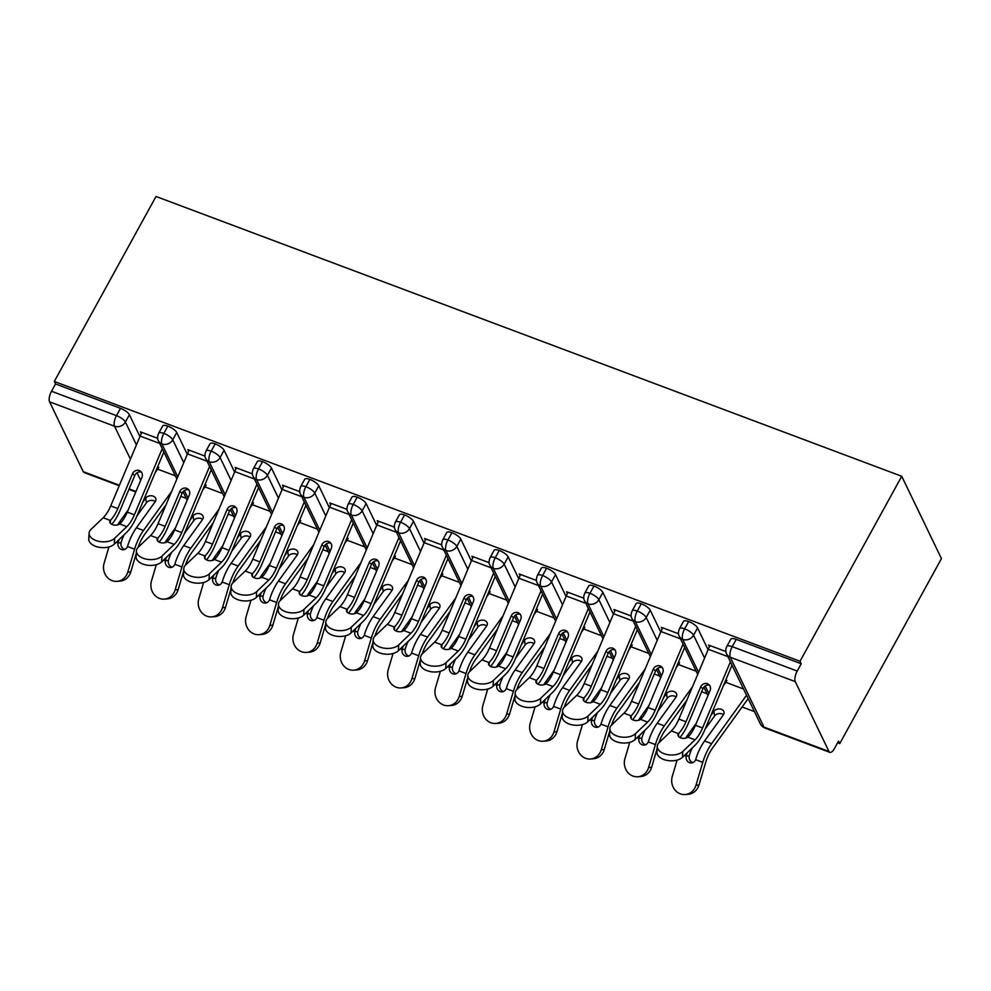 <?xml version="1.0" encoding="UTF-8"?>
<svg xmlns="http://www.w3.org/2000/svg" width="991" height="991" viewBox="0 0 991 991"><rect width="100%" height="100%" fill="white"/><g stroke="black" fill="none" stroke-linecap="round" stroke-linejoin="round"><path stroke-width="1.49" d="M837.618 742.792L839.749 743.584L941.45 558.59L901.723 476.275L156.008 196.478L54.307 381.473L800.022 661.27L901.723 476.275M180.82 496.355L186.234 498.386M228.165 514.118L233.591 516.15M275.523 531.882L280.936 533.926M322.868 549.658L328.281 551.69M370.213 567.422L375.626 569.453M417.558 585.185L422.971 587.217M464.903 602.949L470.316 604.981M512.248 620.713L517.674 622.744M559.593 638.477L565.019 640.508M606.95 656.24L612.364 658.272M654.295 674.004L659.709 676.035M701.64 691.768L707.054 693.799M742.135 706.967L754.411 711.575M828.972 751.475L795.265 681.622L730.28 657.244L763.987 727.097L828.972 751.475A8.238 3.208 110.6 0 0 829.839 752.355A8.238 3.208 110.6 0 0 834.533 748.391L838.547 741.095L839.749 743.584M736.239 639.381L732.238 646.665A8.238 2.639 -151.2 0 0 726.824 646.442L730.825 639.158A8.238 2.639 28.8 0 1 736.239 639.381L801.223 663.759L800.022 661.27M726.824 646.442A8.238 8.238 0 0 0 726.626 653.986A8.238 7.11 154.2 0 0 730.28 657.244A8.238 3.208 110.6 0 1 732.238 646.665L797.222 671.056L801.223 663.759M797.222 671.056A8.238 3.208 110.6 0 0 795.265 681.622M130.416 459.13L114.535 426.217L49.55 401.826L83.256 471.679L119.416 485.256M119.217 485.726L84.124 472.558A8.238 3.208 -69.4 0 1 83.256 471.679M49.55 401.826A8.238 3.208 -69.4 0 1 51.507 391.259L55.508 383.963L54.307 381.473M709.457 646.751L708.639 645.054L725.883 651.533L710.064 645.599A16.475 6.417 110.6 0 0 708.292 649.266L678.885 719.094A20.316 7.903 -69.4 0 1 671.341 730.937L659.114 742.618A13.725 7.94 3.1 0 0 657.244 746.31A13.725 7.94 3.1 0 0 667.154 754.56A13.725 7.94 3.1 0 0 682.787 751.5L682.465 757.31A13.725 7.94 -176.9 0 1 666.832 760.37A13.725 7.94 -176.9 0 1 656.922 752.132L657.244 746.31M725.66 680.322L726.279 681.597M723.442 685.574L725.784 682.328A9.328 3.63 110.6 0 0 726.911 680.52L725.759 680.086M139.929 436.56L129.4 414.758L125.399 422.042L136.424 444.897M55.508 383.963L120.493 408.342A8.238 2.639 28.8 0 1 129.4 414.758M177.761 476.894L161.88 443.98A8.238 3.208 -69.4 0 1 163.837 433.401A8.238 2.639 -151.2 0 0 158.659 433.265L162.66 425.969A8.238 2.639 28.8 0 1 167.838 426.118A8.238 2.639 28.8 0 1 176.745 432.522L172.744 439.806L183.769 462.661M187.274 454.324L176.745 432.522M141.292 433.562L140.474 431.878L157.718 438.344L141.899 432.41A16.475 6.417 110.6 0 0 140.127 436.09L110.719 505.918A20.316 7.903 -69.4 0 1 103.175 517.76L90.949 529.442A13.725 7.94 3.1 0 0 89.079 533.133A13.725 7.94 3.1 0 0 98.989 541.383A13.725 7.94 3.1 0 0 114.622 538.324L114.299 544.133A13.725 7.94 -176.9 0 1 98.666 547.193A13.725 7.94 -176.9 0 1 88.756 538.943L89.079 533.133M157.495 467.145L158.114 468.421M155.277 472.397L157.619 469.152A9.328 3.63 110.6 0 0 158.746 467.343L157.594 466.91M225.118 494.67L209.225 461.744A8.238 3.208 -69.4 0 1 211.182 451.165A8.238 2.639 -151.2 0 0 206.004 451.029L210.018 443.733A8.238 2.639 28.8 0 1 215.183 443.881A8.238 2.639 28.8 0 1 224.09 450.286L220.089 457.569L231.114 480.424M234.619 472.1L224.09 450.286M188.637 451.339L187.819 449.641L205.063 456.12L189.244 450.174A16.475 6.417 110.6 0 0 187.472 453.853L158.064 523.682A20.316 7.903 -69.4 0 1 150.521 535.524L138.294 547.205A13.725 7.94 3.1 0 0 136.424 550.897A13.725 7.94 3.1 0 0 146.334 559.147A13.725 7.94 3.1 0 0 161.967 556.087L161.644 561.897A13.725 7.94 -176.9 0 1 146.011 564.957A13.725 7.94 -176.9 0 1 136.101 556.719L136.424 550.897M204.84 484.909L205.459 486.185M202.622 490.161L204.964 486.915A9.328 3.63 110.6 0 0 206.103 485.107L204.939 484.673M272.463 512.434L256.57 479.508A8.238 3.208 -69.4 0 1 258.527 468.929A8.238 2.639 -151.2 0 0 253.349 468.793L257.363 461.509A8.238 2.639 28.8 0 1 262.541 461.645A8.238 2.639 28.8 0 1 271.447 468.049L267.434 475.333L278.459 498.188M281.964 489.864L271.447 468.049M235.982 469.102L235.177 467.418L252.408 473.884L236.589 467.95A16.475 6.417 110.6 0 0 234.817 471.617L205.41 541.445A20.316 7.903 -69.4 0 1 197.866 553.288L185.639 564.969A13.725 7.94 3.1 0 0 183.769 568.661A13.725 7.94 3.1 0 0 193.679 576.911A13.725 7.94 3.1 0 0 209.312 573.851L208.99 579.673A13.725 7.94 -176.9 0 1 193.369 582.733A13.725 7.94 -176.9 0 1 183.446 574.483L183.769 568.661M252.185 502.672L252.804 503.948M249.967 507.925L252.309 504.679A9.328 3.63 110.6 0 0 253.448 502.871L252.284 502.437M319.808 530.197L303.927 497.271A8.238 3.208 -69.4 0 1 305.872 486.692A8.238 2.639 -151.2 0 0 300.694 486.556L304.708 479.272A8.238 2.639 28.8 0 1 309.886 479.409A8.238 2.639 28.8 0 1 318.792 485.813L314.779 493.109L325.804 515.952M329.309 507.627L318.792 485.813M283.327 486.866L282.522 485.181L299.753 491.647L283.934 485.714A16.475 6.417 110.6 0 0 282.162 489.393L252.755 559.209A20.316 7.903 -69.4 0 1 245.211 571.064L232.984 582.733A13.725 7.94 3.1 0 0 231.114 586.437A13.725 7.94 3.1 0 0 241.024 594.674A13.725 7.94 3.1 0 0 256.657 591.615L256.347 597.437A13.725 7.94 -176.9 0 1 240.714 600.496A13.725 7.94 -176.9 0 1 230.804 592.246L231.114 586.437M299.53 520.436L300.149 521.712M297.312 525.688L299.654 522.443A9.328 3.63 110.6 0 0 300.793 520.634L299.629 520.201M367.153 547.961L351.272 515.035A8.238 3.208 -69.4 0 1 353.217 504.456A8.238 2.639 -151.2 0 0 348.052 504.32L352.053 497.036A8.238 2.639 28.8 0 1 357.231 497.172A8.238 2.639 28.8 0 1 366.137 503.577L362.124 510.873L373.149 533.715M376.667 525.391L366.137 503.577M330.684 504.63L329.867 502.945L347.098 509.411L331.291 503.478A16.475 6.417 110.6 0 0 329.507 507.157L300.1 576.973A20.316 7.903 -69.4 0 1 292.556 588.827L280.329 600.496A13.725 7.94 3.1 0 0 278.459 604.2A13.725 7.94 3.1 0 0 288.369 612.438A13.725 7.94 3.1 0 0 304.002 609.378L303.692 615.2A13.725 7.94 -176.9 0 1 288.059 618.26A13.725 7.94 -176.9 0 1 278.149 610.01L278.459 604.2M346.875 538.2L347.494 539.476M344.67 543.452L346.999 540.206A9.328 3.63 110.6 0 0 348.138 538.398L346.974 537.964M414.498 565.725L398.617 532.799A8.238 3.208 -69.4 0 1 400.562 522.232A8.238 2.639 -151.2 0 0 395.397 522.084L399.398 514.8A8.238 2.639 28.8 0 1 404.576 514.936A8.238 2.639 28.8 0 1 413.482 521.34L409.481 528.637L420.506 551.479M424.012 543.155L413.482 521.34M378.029 522.393L377.212 520.709L394.443 527.175L378.636 521.241A16.475 6.417 110.6 0 0 376.865 524.92L347.445 594.736A20.316 7.903 -69.4 0 1 339.901 606.591L327.674 618.273A13.725 7.94 3.1 0 0 325.816 621.964A13.725 7.94 3.1 0 0 335.726 630.214A13.725 7.94 3.1 0 0 351.347 627.154L351.037 632.964A13.725 7.94 -176.9 0 1 335.404 636.024A13.725 7.94 -176.9 0 1 325.494 627.774L325.816 621.964M394.232 555.963L394.852 557.252M392.015 561.216L394.356 557.97A9.328 3.63 110.6 0 0 395.483 556.162L394.319 555.728M461.843 583.488L445.962 550.562A8.238 3.208 -69.4 0 1 447.92 539.996A8.238 2.639 -151.2 0 0 442.742 539.847L446.743 532.563A8.238 2.639 28.8 0 1 451.921 532.7A8.238 2.639 28.8 0 1 460.827 539.104L456.826 546.4L467.851 569.243M471.357 560.918L460.827 539.104M425.374 540.157L424.557 538.472L441.8 544.939L425.981 539.005A16.475 6.417 110.6 0 0 424.21 542.684L394.802 612.5A20.316 7.903 -69.4 0 1 387.258 624.355L375.032 636.036A13.725 7.94 3.1 0 0 373.161 639.728A13.725 7.94 3.1 0 0 383.071 647.978A13.725 7.94 3.1 0 0 398.704 644.918L398.382 650.728A13.725 7.94 -176.9 0 1 382.749 653.787A13.725 7.94 -176.9 0 1 372.839 645.537L373.161 639.728M441.577 573.727L442.197 575.015M439.36 578.979L441.701 575.746A9.328 3.63 110.6 0 0 442.828 573.925L441.676 573.492M509.201 601.252L493.307 568.339A8.238 3.208 -69.4 0 1 495.265 557.76A8.238 2.639 -151.2 0 0 490.087 557.623L494.1 550.327A8.238 2.639 28.8 0 1 499.266 550.463A8.238 2.639 28.8 0 1 508.172 556.868L504.171 564.164L515.196 587.006M518.702 578.682L508.172 556.868M472.719 557.921L471.902 556.236L489.145 562.702L473.326 556.769A16.475 6.417 110.6 0 0 471.555 560.448L442.147 630.264A20.316 7.903 -69.4 0 1 434.603 642.118L422.377 653.8A13.725 7.94 3.1 0 0 420.506 657.491A13.725 7.94 3.1 0 0 430.416 665.741A13.725 7.94 3.1 0 0 446.049 662.682L445.727 668.491A13.725 7.94 -176.9 0 1 430.094 671.551A13.725 7.94 -176.9 0 1 420.184 663.301L420.506 657.491M488.922 591.491L489.542 592.779M486.705 596.755L489.046 593.51A9.328 3.63 110.6 0 0 490.186 591.689L489.021 591.255M556.546 619.016L540.652 586.102A8.238 3.208 -69.4 0 1 542.61 575.523A8.238 2.639 -151.2 0 0 537.432 575.387L541.445 568.091A8.238 2.639 28.8 0 1 546.623 568.227A8.238 2.639 28.8 0 1 555.53 574.631L551.516 581.928L562.541 604.77M566.047 596.446L555.53 574.631M520.064 575.684L519.259 574L536.49 580.466L520.671 574.532A16.475 6.417 110.6 0 0 518.9 578.211L489.492 648.027A20.316 7.903 -69.4 0 1 481.948 659.882L469.722 671.564A13.725 7.94 3.1 0 0 467.851 675.255A13.725 7.94 3.1 0 0 477.761 683.505A13.725 7.94 3.1 0 0 493.394 680.445L493.072 686.255A13.725 7.94 -176.9 0 1 477.451 689.315A13.725 7.94 -176.9 0 1 467.529 681.065L467.851 675.255M536.267 609.254L536.887 610.543M534.05 614.519L536.391 611.274A9.328 3.63 110.6 0 0 537.531 609.465L536.366 609.019M603.891 636.779L588.01 603.866A8.238 3.208 -69.4 0 1 589.955 593.287A8.238 2.639 -151.2 0 0 584.777 593.151L588.79 585.854A8.238 2.639 28.8 0 1 593.968 585.991A8.238 2.639 28.8 0 1 602.875 592.407L598.861 599.691L609.886 622.546M613.392 614.209L602.875 592.407M567.409 593.448L566.604 591.763L583.835 598.23L568.016 592.296A16.475 6.417 110.6 0 0 566.245 595.975L536.837 665.803A20.316 7.903 -69.4 0 1 529.293 677.646L517.067 689.327A13.725 7.94 3.1 0 0 515.196 693.019A13.725 7.94 3.1 0 0 525.106 701.269A13.725 7.94 3.1 0 0 540.739 698.209L540.417 704.019A13.725 7.94 -176.9 0 1 524.796 707.078A13.725 7.94 -176.9 0 1 514.886 698.828L515.196 693.019M583.612 627.018L584.232 628.306M581.395 632.283L583.736 629.037A9.328 3.63 110.6 0 0 584.876 627.229L583.711 626.783M651.236 654.543L635.355 621.63A8.238 3.208 -69.4 0 1 637.3 611.051A8.238 2.639 -151.2 0 0 632.134 610.914L636.135 603.618A8.238 2.639 28.8 0 1 641.313 603.754A8.238 2.639 28.8 0 1 650.22 610.171L646.206 617.455L657.231 640.31M660.749 631.973L650.22 610.171M614.767 611.212L613.949 609.527L631.18 615.993L615.374 610.06A16.475 6.417 110.6 0 0 613.59 613.739L584.182 683.567A20.316 7.903 -69.4 0 1 576.638 695.409L564.412 707.091A13.725 7.94 3.1 0 0 562.541 710.782A13.725 7.94 3.1 0 0 572.451 719.032A13.725 7.94 3.1 0 0 588.084 715.973L587.774 721.782A13.725 7.94 -176.9 0 1 572.141 724.842A13.725 7.94 -176.9 0 1 562.231 716.592L562.541 710.782M630.957 644.782L631.577 646.07M628.752 650.046L631.081 646.801A9.328 3.63 110.6 0 0 632.221 644.992L631.056 644.559M698.581 672.307L682.7 639.393A8.238 3.208 -69.4 0 1 684.645 628.814A8.238 2.639 -151.2 0 0 679.479 628.678L683.48 621.382A8.238 2.639 28.8 0 1 688.658 621.53A8.238 2.639 28.8 0 1 697.565 627.935L693.564 635.219L704.589 658.074M708.094 649.737L697.565 627.935M662.112 628.975L661.294 627.291L678.525 633.757L662.719 627.823A16.475 6.417 110.6 0 0 660.947 631.502L631.527 701.331A20.316 7.903 -69.4 0 1 623.983 713.173L611.757 724.855A13.725 7.94 3.1 0 0 609.899 728.546A13.725 7.94 3.1 0 0 619.809 736.796A13.725 7.94 3.1 0 0 635.429 733.736L635.12 739.546A13.725 7.94 -176.9 0 1 619.486 742.606A13.725 7.94 -176.9 0 1 609.576 734.356L609.899 728.546M678.315 662.558L678.934 663.834M676.097 667.81L678.439 664.565A9.328 3.63 110.6 0 0 679.566 662.756L678.401 662.322M679.479 628.678C678.141 631.936 678.079 634.451 679.269 636.234A8.238 7.11 154.2 0 0 682.7 639.393A8.238 7.11 154.2 0 0 693.564 635.219A8.238 2.639 -151.2 0 0 684.645 628.814L688.658 621.53M708.825 693.551L705.183 685.983M632.134 610.914C630.796 614.172 630.734 616.687 631.924 618.458A8.238 7.11 154.2 0 0 635.355 621.63A8.238 7.11 154.2 0 0 646.206 617.455A8.238 2.639 -151.2 0 0 637.3 611.051L641.313 603.754M661.48 675.775L657.838 668.219M584.777 593.151C583.451 596.396 583.377 598.923 584.579 600.695A8.238 7.11 154.2 0 0 588.01 603.866A8.238 7.11 154.2 0 0 598.861 599.691A8.238 2.639 -151.2 0 0 589.955 593.287L593.968 585.991M614.135 658.012L610.481 650.455M537.432 575.387C536.106 578.633 536.032 581.16 537.233 582.931A8.238 7.11 154.2 0 0 540.652 586.102A8.238 7.11 154.2 0 0 551.516 581.928A8.238 2.639 -151.2 0 0 542.61 575.523L546.623 568.227M566.79 640.248L563.136 632.679M490.087 557.623C488.749 560.869 488.687 563.384 489.888 565.167A8.238 7.11 154.2 0 0 493.307 568.339A8.238 7.11 154.2 0 0 504.171 564.164A8.238 2.639 -151.2 0 0 495.265 557.76L499.266 550.463M519.445 622.484L515.791 614.915M442.742 539.847C441.404 543.105 441.342 545.62 442.543 547.404A8.238 7.11 154.2 0 0 445.962 550.562A8.238 7.11 154.2 0 0 456.826 546.4A8.238 2.639 -151.2 0 0 447.92 539.996L451.921 532.7M472.1 604.721L468.446 597.152M395.397 522.084C394.059 525.341 393.997 527.856 395.186 529.64A8.238 7.11 154.2 0 0 398.617 532.799A8.238 7.11 154.2 0 0 409.481 528.637A8.238 2.639 -151.2 0 0 400.562 522.232L404.576 514.936M424.743 586.957L421.101 579.388M348.052 504.32C346.714 507.578 346.652 510.092 347.841 511.876A8.238 7.11 154.2 0 0 351.272 515.035A8.238 7.11 154.2 0 0 362.124 510.873A8.238 2.639 -151.2 0 0 353.217 504.456L357.231 497.172M377.398 569.193L373.756 561.624M300.694 486.556C299.369 489.814 299.294 492.329 300.496 494.113A8.238 7.11 154.2 0 0 303.927 497.271A8.238 7.11 154.2 0 0 314.779 493.109A8.238 2.639 -151.2 0 0 305.872 486.692L309.886 479.409M330.053 551.43L326.398 543.861M253.349 468.793C252.024 472.05 251.949 474.565 253.151 476.349A8.238 7.11 154.2 0 0 256.57 479.508A8.238 7.11 154.2 0 0 267.434 475.333A8.238 2.639 -151.2 0 0 258.527 468.929L262.541 461.645M282.708 533.666L279.053 526.097M206.004 451.029C204.666 454.287 204.604 456.801 205.806 458.585A8.238 7.11 154.2 0 0 209.225 461.744A8.238 7.11 154.2 0 0 220.089 457.569A8.238 2.639 -151.2 0 0 211.182 451.165L215.183 443.881M235.363 515.902L231.708 508.333M158.659 433.265C157.321 436.523 157.259 439.038 158.461 440.822A8.238 7.11 154.2 0 0 161.88 443.98A8.238 7.11 154.2 0 0 172.744 439.806A8.238 2.639 -151.2 0 0 163.837 433.401L167.838 426.118M188.017 498.139L184.363 490.57M679.937 737.502A27.451 10.69 110.6 0 0 688.311 723.405L702.953 688.646L700.625 686.998A5.488 5.029 125.3 0 1 708.528 684.298A5.488 5.029 125.3 0 1 710.089 690.554L695.447 725.313A20.316 7.903 110.6 0 1 688.138 736.932L687.89 737.155A5.488 3.171 -176.9 0 1 680.631 737.812A5.488 3.171 -176.9 0 1 677.918 734.864A5.488 3.171 -176.9 0 1 678.451 733.613L678.674 733.377A20.316 7.903 110.6 0 0 685.983 721.758L678.885 719.094M730.417 661.839L702.557 727.976A20.316 7.903 -69.4 0 1 695.013 739.819L682.787 751.5M700.625 686.998L685.983 721.758M682.465 757.31L694.691 745.641A27.451 10.69 110.6 0 0 704.886 729.624L732.027 665.184M709.568 685.301A5.488 5.029 -54.7 0 0 702.953 688.646M677.113 760.109L672.282 776.399A13.725 12.437 -94.5 0 0 685.202 794.522A13.725 12.437 -94.5 0 0 695.967 785.281L702.755 762.352A27.451 10.69 -69.4 0 1 711.649 743.646L746.533 695.261M748.155 698.605L712.343 748.279A20.316 7.903 110.6 0 0 705.765 762.116L698.965 785.045A13.725 12.437 85.5 0 1 688.2 794.287L685.202 794.522M723.467 714.746A5.488 4.15 -8.6 0 0 722.055 713.954A5.488 4.15 -8.6 0 0 714.598 715.96L705.084 729.141M710.758 715.688L713.904 711.327A5.488 4.15 171.4 0 1 721.361 709.321A5.488 4.15 171.4 0 1 724.062 712.281A5.488 4.15 171.4 0 1 723.368 714.883L704.551 740.983A27.451 10.69 -69.4 0 0 695.781 759.255L695.645 759.688A5.488 4.98 85.5 0 1 686.206 756.145L689.216 755.91A5.488 4.98 -94.5 0 0 692.969 762.575M685.772 738.109A27.451 10.69 -69.4 0 1 687.977 734.765L696.376 723.12M689.327 755.464A20.316 7.903 -69.4 0 1 692.313 747.908M686.317 755.699A27.451 10.69 -69.4 0 1 687.308 752.689M632.592 719.739A27.451 10.69 110.6 0 0 640.966 705.642L655.608 670.882L653.28 669.235A5.488 5.029 125.3 0 1 661.183 666.522A5.488 5.029 125.3 0 1 662.744 672.79L648.102 707.549A20.316 7.903 110.6 0 1 640.793 719.169L640.545 719.392A5.488 3.171 -176.9 0 1 633.286 720.036A5.488 3.171 -176.9 0 1 630.573 717.1A5.488 3.171 -176.9 0 1 631.106 715.849L631.317 715.613A20.316 7.903 110.6 0 0 638.638 703.994L631.527 701.331M683.059 644.076L655.2 710.213A20.316 7.903 -69.4 0 1 647.656 722.055L635.429 733.736M653.28 669.235L638.638 703.994M635.12 739.546L647.346 727.877A27.451 10.69 110.6 0 0 657.541 711.86L684.682 647.433M662.211 667.538A5.488 5.029 -54.7 0 0 655.608 670.882M585.247 701.975A27.451 10.69 110.6 0 0 593.621 687.878L608.263 653.119L605.922 651.471A5.488 5.029 125.3 0 1 613.838 648.758A5.488 5.029 125.3 0 1 615.399 655.026L600.757 689.786A20.316 7.903 110.6 0 1 593.448 701.405L593.2 701.628A5.488 3.171 -176.9 0 1 585.941 702.272A5.488 3.171 -176.9 0 1 583.228 699.336A5.488 3.171 -176.9 0 1 583.761 698.085L583.972 697.85A20.316 7.903 110.6 0 0 591.293 686.23L584.182 683.567M635.714 626.312L607.855 692.449A20.316 7.903 -69.4 0 1 600.311 704.291L588.084 715.973M605.922 651.471L591.293 686.23M587.774 721.782L600.001 710.113A27.451 10.69 110.6 0 0 610.196 694.096L637.337 629.669M614.866 649.774A5.488 5.029 -54.7 0 0 608.263 653.119M537.902 684.211A27.451 10.69 110.6 0 0 546.276 670.114L560.918 635.355L558.577 633.707A5.488 5.029 125.3 0 1 566.48 630.994A5.488 5.029 125.3 0 1 568.054 637.263L553.412 672.022A20.316 7.903 110.6 0 1 546.091 683.641L545.855 683.864A5.488 3.171 -176.9 0 1 538.596 684.508A5.488 3.171 -176.9 0 1 535.883 681.573A5.488 3.171 -176.9 0 1 536.416 680.322L536.626 680.086A20.316 7.903 110.6 0 0 543.935 668.467L536.837 665.803M588.369 608.548L560.51 674.685A20.316 7.903 -69.4 0 1 552.966 686.528L540.739 698.209M558.577 633.707L543.935 668.467M540.417 704.019L552.656 692.337A27.451 10.69 110.6 0 0 562.851 676.333L589.979 611.905M567.521 632.01A5.488 5.029 -54.7 0 0 560.918 635.355M490.545 666.447A27.451 10.69 110.6 0 0 498.931 652.351L513.573 617.591L511.232 615.944A5.488 5.029 125.3 0 1 519.135 613.231A5.488 5.029 125.3 0 1 520.709 619.499L506.067 654.246A20.316 7.903 110.6 0 1 498.746 665.878L498.498 666.088A5.488 3.171 -176.9 0 1 491.251 666.745A5.488 3.171 -176.9 0 1 488.538 663.809A5.488 3.171 -176.9 0 1 489.071 662.558L489.281 662.322A20.316 7.903 110.6 0 0 496.59 650.703L489.492 648.027M541.024 590.785L513.165 656.922A20.316 7.903 -69.4 0 1 505.621 668.764L493.394 680.445M511.232 615.944L496.59 650.703M493.072 686.255L505.299 674.574A27.451 10.69 110.6 0 0 515.493 658.569L542.634 594.129M520.176 614.247A5.488 5.029 -54.7 0 0 513.573 617.591M629.768 742.346L624.937 758.635A13.725 12.437 -94.5 0 0 637.845 776.758A13.725 12.437 -94.5 0 0 648.61 767.517L655.41 744.588A27.451 10.69 -69.4 0 1 664.304 725.883L692.486 686.8M657.107 748.787L651.62 767.282A13.725 12.437 85.5 0 1 640.855 776.523L637.845 776.758M676.11 696.983A5.488 4.15 -8.6 0 0 674.71 696.19A5.488 4.15 -8.6 0 0 667.253 698.184L657.739 711.377M686.813 700.253L664.998 730.516A20.316 7.903 110.6 0 0 658.904 742.829M663.413 697.924L666.547 693.564A5.488 4.15 171.4 0 1 674.016 691.557A5.488 4.15 171.4 0 1 676.717 694.518A5.488 4.15 171.4 0 1 676.023 697.119L657.206 723.219A27.451 10.69 -69.4 0 0 648.436 741.491L648.287 741.925A5.488 4.98 85.5 0 1 638.861 738.382L641.871 738.146A5.488 4.98 -94.5 0 0 645.612 744.811M638.427 720.346A27.451 10.69 -69.4 0 1 640.632 717.001L649.018 705.357M641.982 737.7A20.316 7.903 -69.4 0 1 644.968 730.144M638.972 737.936A27.451 10.69 -69.4 0 1 639.963 734.926M582.423 724.582L577.592 740.872A13.725 12.437 -94.5 0 0 590.5 758.995A13.725 12.437 -94.5 0 0 601.264 749.753L608.065 726.824A27.451 10.69 -69.4 0 1 616.959 708.119L645.141 669.036M609.762 731.024L604.275 749.518A13.725 12.437 85.5 0 1 593.51 758.759L590.5 758.995M628.765 679.219A5.488 4.15 -8.6 0 0 627.365 678.414A5.488 4.15 -8.6 0 0 619.895 680.421L610.394 693.613M639.468 682.489L617.653 712.752A20.316 7.903 110.6 0 0 611.558 725.065M616.068 680.148L619.202 675.8A5.488 4.15 171.4 0 1 626.671 673.793A5.488 4.15 171.4 0 1 629.372 676.754A5.488 4.15 171.4 0 1 628.678 679.355L609.861 705.456A27.451 10.69 -69.4 0 0 601.091 723.727L600.942 724.161A5.488 4.98 85.5 0 1 591.516 720.618L594.513 720.383A5.488 4.98 -94.5 0 0 598.267 727.047M591.082 702.582A27.451 10.69 -69.4 0 1 593.287 699.237L601.673 687.593M594.637 719.937A20.316 7.903 -69.4 0 1 597.623 712.38M591.627 720.172A27.451 10.69 -69.4 0 1 592.618 717.162M535.078 706.818L530.247 723.108A13.725 12.437 -94.5 0 0 543.155 741.231A13.725 12.437 -94.5 0 0 553.919 731.99L560.72 709.06A27.451 10.69 -69.4 0 1 569.614 690.355L597.784 651.273M562.405 713.26L556.93 731.754A13.725 12.437 85.5 0 1 546.165 740.995L543.155 741.231M581.42 661.455A5.488 4.15 -8.6 0 0 580.02 660.65A5.488 4.15 -8.6 0 0 572.55 662.657L563.049 675.85M592.123 664.726L570.308 694.976A20.316 7.903 110.6 0 0 564.201 707.301M568.723 662.384L571.857 658.036A5.488 4.15 171.4 0 1 579.314 656.03A5.488 4.15 171.4 0 1 582.027 658.99A5.488 4.15 171.4 0 1 581.333 661.592L562.504 687.692A27.451 10.69 -69.4 0 0 553.746 705.964L553.597 706.385A5.488 4.98 85.5 0 1 544.158 702.854L547.168 702.619A5.488 4.98 -94.5 0 0 550.922 709.283M543.737 684.818A27.451 10.69 -69.4 0 1 545.942 681.474L554.328 669.829M547.28 702.173A20.316 7.903 -69.4 0 1 550.265 694.617M544.282 702.408A27.451 10.69 -69.4 0 1 545.273 699.398M487.733 689.055L482.902 705.344A13.725 12.437 -94.5 0 0 495.81 723.467A13.725 12.437 -94.5 0 0 506.574 714.226L513.375 691.297A27.451 10.69 -69.4 0 1 522.269 672.592L550.439 633.497M515.06 695.496L509.585 713.991A13.725 12.437 85.5 0 1 498.82 723.232L495.81 723.467M534.075 643.679A5.488 4.15 -8.6 0 0 532.663 642.886A5.488 4.15 -8.6 0 0 525.205 644.893L515.704 658.086M544.777 646.962L522.963 677.212A20.316 7.903 110.6 0 0 516.856 689.538M521.365 644.621L524.512 640.273A5.488 4.15 171.4 0 1 531.969 638.266A5.488 4.15 171.4 0 1 534.669 641.227A5.488 4.15 171.4 0 1 533.976 643.816L515.159 669.928A27.451 10.69 -69.4 0 0 506.401 688.2L506.252 688.621A5.488 4.98 85.5 0 1 496.813 685.091L499.823 684.843A5.488 4.98 -94.5 0 0 503.577 691.52M496.392 667.054A27.451 10.69 -69.4 0 1 498.597 663.71L506.983 652.066M499.935 684.409A20.316 7.903 -69.4 0 1 502.92 676.853M496.925 684.645A27.451 10.69 -69.4 0 1 497.928 681.622M443.2 648.671A27.451 10.69 110.6 0 0 451.574 634.587L466.216 599.828L463.887 598.18A5.488 5.029 125.3 0 1 471.79 595.467A5.488 5.029 125.3 0 1 473.351 601.723L458.709 636.482A20.316 7.903 110.6 0 1 451.4 648.114L451.153 648.325A5.488 3.171 -176.9 0 1 443.894 648.981A5.488 3.171 -176.9 0 1 441.181 646.045A5.488 3.171 -176.9 0 1 441.713 644.794L441.936 644.559A20.316 7.903 110.6 0 0 449.245 632.939L442.147 630.264M493.679 573.021L465.82 639.145A20.316 7.903 -69.4 0 1 458.276 651L446.049 662.682M463.887 598.18L449.245 632.939M445.727 668.491L457.953 656.81A27.451 10.69 110.6 0 0 468.148 640.805L495.289 576.366M472.831 596.483A5.488 5.029 -54.7 0 0 466.216 599.828M440.388 671.291L435.557 687.581A13.725 12.437 -94.5 0 0 448.465 705.703A13.725 12.437 -94.5 0 0 459.229 696.462L466.018 673.533A27.451 10.69 -69.4 0 1 474.912 654.828L503.094 615.733M467.715 677.733L462.24 696.227A13.725 12.437 85.5 0 1 451.475 705.468L448.465 705.703M486.73 625.916A5.488 4.15 -8.6 0 0 485.317 625.123A5.488 4.15 -8.6 0 0 477.86 627.13L468.359 640.31M497.432 629.198L475.618 659.449A20.316 7.903 110.6 0 0 469.511 671.762M474.02 626.857L477.166 622.509A5.488 4.15 171.4 0 1 484.624 620.502A5.488 4.15 171.4 0 1 487.324 623.463A5.488 4.15 171.4 0 1 486.631 626.052L467.814 652.165A27.451 10.69 -69.4 0 0 459.056 670.436L458.907 670.857A5.488 4.98 85.5 0 1 449.468 667.315L452.478 667.079A5.488 4.98 -94.5 0 0 456.232 673.756M449.034 649.291A27.451 10.69 -69.4 0 1 451.239 645.946L459.638 634.302M452.59 666.646A20.316 7.903 -69.4 0 1 455.575 659.089M449.58 666.881A27.451 10.69 -69.4 0 1 450.571 663.859M395.855 630.908A27.451 10.69 110.6 0 0 404.229 616.823L418.871 582.064L416.542 580.416A5.488 5.029 125.3 0 1 424.445 577.703A5.488 5.029 125.3 0 1 426.006 583.959L411.364 618.718A20.316 7.903 110.6 0 1 404.055 630.35L403.808 630.561A5.488 3.171 -176.9 0 1 396.549 631.217A5.488 3.171 -176.9 0 1 393.836 628.269A5.488 3.171 -176.9 0 1 394.368 627.018L394.591 626.795A20.316 7.903 110.6 0 0 401.9 615.163L394.802 612.5M446.322 555.257L418.475 621.382A20.316 7.903 -69.4 0 1 410.931 633.237L398.704 644.918M416.542 580.416L401.9 615.163M398.382 650.728L410.608 639.046A27.451 10.69 110.6 0 0 420.803 623.042L447.944 558.602M425.486 578.719A5.488 5.029 -54.7 0 0 418.871 582.064M393.031 653.527L388.199 669.817A13.725 12.437 -94.5 0 0 401.12 687.94A13.725 12.437 -94.5 0 0 411.884 678.699L418.673 655.769A27.451 10.69 -69.4 0 1 427.567 637.064L455.749 597.969M420.37 659.969L414.882 678.463A13.725 12.437 85.5 0 1 404.117 687.704L401.12 687.94M439.385 608.152A5.488 4.15 -8.6 0 0 437.972 607.359A5.488 4.15 -8.6 0 0 430.515 609.366L421.014 622.546M450.075 611.435L428.261 641.685A20.316 7.903 110.6 0 0 422.166 653.998M426.675 609.093L429.821 604.733A5.488 4.15 171.4 0 1 437.279 602.726A5.488 4.15 171.4 0 1 439.979 605.699A5.488 4.15 171.4 0 1 439.286 608.288L420.469 634.389A27.451 10.69 -69.4 0 0 411.699 652.673L411.562 653.094A5.488 4.98 85.5 0 1 402.123 649.551L405.133 649.316A5.488 4.98 -94.5 0 0 408.887 655.992M401.689 631.527A27.451 10.69 -69.4 0 1 403.894 628.17L412.293 616.538M405.245 648.882A20.316 7.903 -69.4 0 1 408.23 641.326M402.235 649.117A27.451 10.69 -69.4 0 1 403.226 646.095M348.51 613.144A27.451 10.69 110.6 0 0 356.884 599.047L371.526 564.3L369.197 562.64A5.488 5.029 125.3 0 1 377.1 559.94A5.488 5.029 125.3 0 1 378.661 566.195L364.019 600.955A20.316 7.903 110.6 0 1 356.71 612.587L356.463 612.797A5.488 3.171 -176.9 0 1 349.204 613.454A5.488 3.171 -176.9 0 1 346.491 610.506A5.488 3.171 -176.9 0 1 347.023 609.254L347.234 609.031A20.316 7.903 110.6 0 0 354.555 597.4L347.445 594.736M398.977 537.494L371.117 603.618A20.316 7.903 -69.4 0 1 363.586 615.473L351.347 627.154M369.197 562.64L354.555 597.4M351.037 632.964L363.263 621.283A27.451 10.69 110.6 0 0 373.458 605.266L400.599 540.838M378.128 560.943A5.488 5.029 -54.7 0 0 371.526 564.3M345.686 635.764L340.854 652.053A13.725 12.437 -94.5 0 0 353.762 670.176A13.725 12.437 -94.5 0 0 364.527 660.935L371.328 638.006A27.451 10.69 -69.4 0 1 380.222 619.288L408.403 580.206M373.025 642.205L367.537 660.7A13.725 12.437 85.5 0 1 356.772 669.941L353.762 670.176M392.027 590.388A5.488 4.15 -8.6 0 0 390.627 589.595A5.488 4.15 -8.6 0 0 383.17 591.602L373.657 604.783M402.73 593.659L380.916 623.921A20.316 7.903 110.6 0 0 374.821 636.234M379.33 591.33L382.464 586.969A5.488 4.15 171.4 0 1 389.934 584.963A5.488 4.15 171.4 0 1 392.634 587.936A5.488 4.15 171.4 0 1 391.94 590.525L373.124 616.625A27.451 10.69 -69.4 0 0 364.354 634.909L364.217 635.33A5.488 4.98 85.5 0 1 354.778 631.787L357.788 631.552A5.488 4.98 -94.5 0 0 361.529 638.229M354.344 613.763A27.451 10.69 -69.4 0 1 356.549 610.406L364.948 598.775M357.9 631.118A20.316 7.903 -69.4 0 1 360.885 623.562M354.889 631.354A27.451 10.69 -69.4 0 1 355.88 628.331M301.165 595.38A27.451 10.69 110.6 0 0 309.539 581.283L324.181 546.524L321.84 544.877A5.488 5.029 125.3 0 1 329.755 542.176A5.488 5.029 125.3 0 1 331.316 548.432L316.674 583.191A20.316 7.903 110.6 0 1 309.365 594.811L309.118 595.034A5.488 3.171 -176.9 0 1 301.859 595.69A5.488 3.171 -176.9 0 1 299.146 592.742A5.488 3.171 -176.9 0 1 299.678 591.491L299.889 591.268A20.316 7.903 110.6 0 0 307.21 579.636L300.1 576.973M351.632 519.73L323.772 585.854A20.316 7.903 -69.4 0 1 316.228 597.709L304.002 609.378M321.84 544.877L307.21 579.636M303.692 615.2L315.918 603.519A27.451 10.69 110.6 0 0 326.113 587.502L353.254 523.075M330.783 543.179A5.488 5.029 -54.7 0 0 324.181 546.524M298.341 617.988L293.509 634.29A13.725 12.437 -94.5 0 0 306.417 652.412A13.725 12.437 -94.5 0 0 317.182 643.171L323.983 620.242A27.451 10.69 -69.4 0 1 332.877 601.525L361.058 562.442M325.68 624.441L320.192 642.936A13.725 12.437 85.5 0 1 309.427 652.177L306.417 652.412M344.682 572.625A5.488 4.15 -8.6 0 0 343.282 571.832A5.488 4.15 -8.6 0 0 335.813 573.839L326.312 587.019M355.385 575.895L333.571 606.158A20.316 7.903 110.6 0 0 327.476 618.471M331.985 573.566L335.119 569.206A5.488 4.15 171.4 0 1 342.589 567.199A5.488 4.15 171.4 0 1 345.289 570.172A5.488 4.15 171.4 0 1 344.595 572.761L325.779 598.861A27.451 10.69 -69.4 0 0 317.009 617.145L316.86 617.566A5.488 4.98 85.5 0 1 307.433 614.024L310.431 613.788A5.488 4.98 -94.5 0 0 314.184 620.465M306.999 596A27.451 10.69 -69.4 0 1 309.204 592.643L317.591 581.011M310.555 613.355A20.316 7.903 -69.4 0 1 313.54 605.786M307.544 613.59A27.451 10.69 -69.4 0 1 308.535 610.567M253.82 577.617A27.451 10.69 110.6 0 0 262.194 563.52L276.836 528.76L274.495 527.113A5.488 5.029 125.3 0 1 282.398 524.412A5.488 5.029 125.3 0 1 283.971 530.668L269.329 565.427A20.316 7.903 110.6 0 1 262.02 577.047L261.773 577.27A5.488 3.171 -176.9 0 1 254.514 577.926A5.488 3.171 -176.9 0 1 251.801 574.978A5.488 3.171 -176.9 0 1 252.333 573.727L252.544 573.504A20.316 7.903 110.6 0 0 259.853 561.872L252.755 559.209M304.287 501.954L276.427 568.091A20.316 7.903 -69.4 0 1 268.883 579.946L256.657 591.615M274.495 527.113L259.853 561.872M256.347 597.437L268.573 585.755A27.451 10.69 110.6 0 0 278.768 569.738L305.897 505.311M283.438 525.416A5.488 5.029 -54.7 0 0 276.836 528.76M250.996 600.224L246.164 616.513A13.725 12.437 -94.5 0 0 259.072 634.649A13.725 12.437 -94.5 0 0 269.837 625.395L276.638 602.466A27.451 10.69 -69.4 0 1 285.532 583.761L313.701 544.678M278.322 606.678L272.847 625.16A13.725 12.437 85.5 0 1 262.082 634.413L259.072 634.649M297.337 554.861A5.488 4.15 -8.6 0 0 295.937 554.068A5.488 4.15 -8.6 0 0 288.468 556.075L278.966 569.255M308.04 558.131L286.226 588.394A20.316 7.903 110.6 0 0 280.119 600.707M284.64 555.802L287.774 551.442A5.488 4.15 171.4 0 1 295.231 549.435A5.488 4.15 171.4 0 1 297.944 552.408A5.488 4.15 171.4 0 1 297.25 554.997L278.421 581.098A27.451 10.69 -69.4 0 0 269.663 599.369L269.515 599.803A5.488 4.98 85.5 0 1 260.076 596.26L263.086 596.025A5.488 4.98 -94.5 0 0 266.839 602.701M259.654 578.236A27.451 10.69 -69.4 0 1 261.859 574.879L270.246 563.235M263.197 595.591A20.316 7.903 -69.4 0 1 266.183 588.022M260.199 595.826A27.451 10.69 -69.4 0 1 261.19 592.804M206.462 559.853A27.451 10.69 110.6 0 0 214.849 545.756L229.491 510.997L227.15 509.349A5.488 5.029 125.3 0 1 235.053 506.649A5.488 5.029 125.3 0 1 236.626 512.904L221.984 547.664A20.316 7.903 110.6 0 1 214.663 559.283L214.415 559.506A5.488 3.171 -176.9 0 1 207.169 560.163A5.488 3.171 -176.9 0 1 204.456 557.215A5.488 3.171 -176.9 0 1 204.988 555.963L205.199 555.728A20.316 7.903 110.6 0 0 212.508 544.109L205.41 541.445M256.942 484.19L229.082 550.327A20.316 7.903 -69.4 0 1 221.538 562.182L209.312 573.851M227.15 509.349L212.508 544.109M208.99 579.673L221.216 567.992A27.451 10.69 110.6 0 0 231.411 551.975L258.552 487.547M236.093 507.652A5.488 5.029 -54.7 0 0 229.491 510.997M203.651 582.46L198.819 598.75A13.725 12.437 -94.5 0 0 211.727 616.873A13.725 12.437 -94.5 0 0 222.492 607.632L229.293 584.702A27.451 10.69 -69.4 0 1 238.187 565.997L266.356 526.915M230.977 588.914L225.502 607.396A13.725 12.437 85.5 0 1 214.737 616.637L211.727 616.873M249.992 537.097A5.488 4.15 -8.6 0 0 248.58 536.304A5.488 4.15 -8.6 0 0 241.123 538.311L231.621 551.491M260.695 540.368L238.881 570.63A20.316 7.903 110.6 0 0 232.774 582.943M237.283 538.039L240.429 533.678A5.488 4.15 171.4 0 1 247.886 531.672A5.488 4.15 171.4 0 1 250.587 534.644A5.488 4.15 171.4 0 1 249.893 537.233L231.076 563.334A27.451 10.69 -69.4 0 0 222.318 581.606L222.17 582.039A5.488 4.98 85.5 0 1 212.731 578.496L215.741 578.261A5.488 4.98 -94.5 0 0 219.494 584.925M212.309 560.472A27.451 10.69 -69.4 0 1 214.514 557.115L222.901 545.471M215.852 577.815A20.316 7.903 -69.4 0 1 218.838 570.259M212.842 578.05A27.451 10.69 -69.4 0 1 213.845 575.04M159.117 542.089A27.451 10.69 110.6 0 0 167.491 527.992L182.133 493.233L179.805 491.586A5.488 5.029 125.3 0 1 187.708 488.885A5.488 5.029 125.3 0 1 189.269 495.141L174.639 529.9A20.316 7.903 110.6 0 1 167.318 541.52L167.07 541.743A5.488 3.171 -176.9 0 1 159.811 542.399A5.488 3.171 -176.9 0 1 157.098 539.451A5.488 3.171 -176.9 0 1 157.631 538.2L157.854 537.964A20.316 7.903 110.6 0 0 165.163 526.345L158.064 523.682M209.596 466.427L181.737 532.563A20.316 7.903 -69.4 0 1 174.193 544.406L161.967 556.087M179.805 491.586L165.163 526.345M161.644 561.897L173.871 550.228A27.451 10.69 110.6 0 0 184.066 534.211L211.207 469.784M188.748 489.888A5.488 5.029 -54.7 0 0 182.133 493.233M156.305 564.697L151.474 580.986A13.725 12.437 -94.5 0 0 164.382 599.109A13.725 12.437 -94.5 0 0 175.147 589.868L181.948 566.939A27.451 10.69 -69.4 0 1 190.829 548.234L219.011 509.151M183.632 571.15L178.157 589.633A13.725 12.437 85.5 0 1 167.392 598.874L164.382 599.109M202.647 519.334A5.488 4.15 -8.6 0 0 201.235 518.541A5.488 4.15 -8.6 0 0 193.778 520.548L184.276 533.728M213.35 522.604L191.536 552.867A20.316 7.903 110.6 0 0 185.428 565.18M189.938 520.275L193.084 515.915A5.488 4.15 171.4 0 1 200.541 513.908A5.488 4.15 171.4 0 1 203.242 516.868A5.488 4.15 171.4 0 1 202.548 519.47L183.731 545.57A27.451 10.69 -69.4 0 0 174.973 563.842L174.825 564.275A5.488 4.98 85.5 0 1 165.386 560.733L168.396 560.497A5.488 4.98 -94.5 0 0 172.149 567.162M164.952 542.696A27.451 10.69 -69.4 0 1 167.157 539.352L175.556 527.707M168.507 560.051A20.316 7.903 -69.4 0 1 171.493 552.495M165.497 560.287A27.451 10.69 -69.4 0 1 166.488 557.276M111.772 524.326A27.451 10.69 110.6 0 0 120.146 510.229L134.788 475.469L132.46 473.822A5.488 5.029 125.3 0 1 140.363 471.109A5.488 5.029 125.3 0 1 141.924 477.377L127.282 512.136A20.316 7.903 110.6 0 1 119.973 523.756L119.725 523.979A5.488 3.171 -176.9 0 1 112.466 524.623A5.488 3.171 -176.9 0 1 109.753 521.687A5.488 3.171 -176.9 0 1 110.286 520.436L110.509 520.201A20.316 7.903 110.6 0 0 117.818 508.581L110.719 505.918M162.239 448.663L134.392 514.8A20.316 7.903 -69.4 0 1 126.848 526.642L114.622 538.324M132.46 473.822L117.818 508.581M114.299 544.133L126.526 532.464A27.451 10.69 110.6 0 0 136.721 516.447L163.862 452.02M141.403 472.125A5.488 5.029 -54.7 0 0 134.788 475.469M108.948 546.933L104.117 563.222A13.725 12.437 -94.5 0 0 117.037 581.345A13.725 12.437 -94.5 0 0 127.802 572.104L134.59 549.175A27.451 10.69 -69.4 0 1 143.484 530.47L171.666 491.387M136.287 553.374L130.8 571.869A13.725 12.437 85.5 0 1 120.035 581.11L117.037 581.345M155.302 501.57A5.488 4.15 -8.6 0 0 153.89 500.777A5.488 4.15 -8.6 0 0 146.433 502.771L136.931 515.964M165.993 504.84L144.178 535.103A20.316 7.903 110.6 0 0 138.083 547.416M142.593 502.511L145.739 498.151A5.488 4.15 171.4 0 1 153.196 496.144A5.488 4.15 171.4 0 1 155.897 499.105A5.488 4.15 171.4 0 1 155.203 501.706L136.386 527.807A27.451 10.69 -69.4 0 0 127.628 546.078L127.48 546.512A5.488 4.98 85.5 0 1 118.04 542.969L121.051 542.734A5.488 4.98 -94.5 0 0 124.804 549.398M117.607 524.933A27.451 10.69 -69.4 0 1 119.812 521.588L128.211 509.944M121.162 542.288A20.316 7.903 -69.4 0 1 124.148 534.731M118.152 542.523A27.451 10.69 -69.4 0 1 119.143 539.513M726.626 653.986L760.332 723.839A8.238 7.11 154.2 0 0 763.987 727.097A8.238 3.208 110.6 0 0 764.854 727.976L829.839 752.355M129.14 488.897L135.99 491.474M140.66 480.362L137.018 472.806M51.507 391.259L116.48 415.638L120.493 408.342M114.535 426.217A8.238 3.208 -69.4 0 1 116.48 415.638A8.238 2.639 -151.2 0 1 125.399 422.042A8.238 7.11 154.2 0 1 114.535 426.217M702.557 727.976L695.447 725.313M727.889 656.624L708.292 649.266M678.451 733.613L671.341 730.937M695.013 739.819L687.89 737.155M678.674 733.377L678.501 736.412M695.967 785.281L698.965 785.045M695.645 759.688L702.755 762.352M684.397 755.464L686.206 756.145M704.551 740.983L711.649 743.646M725.784 682.328L743.51 688.98M687.977 734.765L689.575 735.359M714.598 715.96L713.904 711.327M655.2 710.213L648.102 707.549M680.544 638.861L660.947 631.502M631.106 715.849L623.983 713.173M647.656 722.055L640.545 719.392M631.317 715.613L631.156 718.648M607.855 692.449L600.757 689.786M633.199 621.097L613.59 613.739M583.761 698.085L576.638 695.409M600.311 704.291L593.2 701.628M583.972 697.85L583.81 700.885M560.51 674.685L553.412 672.022M585.854 603.333L566.245 595.975M536.416 680.322L529.293 677.646M552.966 686.528L545.855 683.864M536.626 680.086L536.465 683.121M513.165 656.922L506.067 654.246M538.497 585.57L518.9 578.211M489.071 662.558L481.948 659.882M505.621 668.764L498.498 666.088M489.281 662.322L489.12 665.357M648.61 767.517L651.62 767.282M648.287 741.925L655.41 744.588M637.052 737.7L638.861 738.382M657.206 723.219L664.304 725.883M678.439 664.565L696.153 671.217M640.632 717.001L642.23 717.595M667.253 698.184L666.547 693.564M601.264 749.753L604.275 749.518M600.942 724.161L608.065 726.824M589.707 719.937L591.516 720.618M609.861 705.456L616.959 708.119M631.081 646.801L648.808 653.453M593.287 699.237L594.873 699.832M619.895 680.421L619.202 675.8M553.919 731.99L556.93 731.754M553.597 706.385L560.72 709.06M542.362 702.173L544.158 702.854M562.504 687.692L569.614 690.355M583.736 629.037L601.463 635.689M545.942 681.474L547.528 682.068M572.55 662.657L571.857 658.036M506.574 714.226L509.585 713.991M506.252 688.621L513.375 691.297M495.017 684.409L496.813 685.091M515.159 669.928L522.269 672.592M536.391 611.274L554.118 617.926M498.597 663.71L500.182 664.304M525.205 644.893L524.512 640.273M465.82 639.145L458.709 636.482M491.152 567.806L471.555 560.448M441.713 644.794L434.603 642.118M458.276 651L451.153 648.325M441.936 644.559L441.763 647.594M459.229 696.462L462.24 696.227M458.907 670.857L466.018 673.533M447.659 666.646L449.468 667.315M467.814 652.165L474.912 654.828M489.046 593.51L506.773 600.15M451.239 645.946L452.837 646.541M477.86 627.13L477.166 622.509M418.475 621.382L411.364 618.718M443.807 550.03L424.21 542.684M394.368 627.018L387.258 624.355M410.931 633.237L403.808 630.561M394.591 626.795L394.418 629.83M411.884 678.699L414.882 678.463M411.562 653.094L418.673 655.769M400.314 648.882L402.123 649.551M420.469 634.389L427.567 637.064M441.701 575.746L459.415 582.386M403.894 628.17L405.492 628.777M430.515 609.366L429.821 604.733M371.117 603.618L364.019 600.955M396.462 532.266L376.865 524.92M347.023 609.254L339.901 606.591M363.586 615.473L356.463 612.797M347.234 609.031L347.073 612.054M364.527 660.935L367.537 660.7M364.217 635.33L371.328 638.006M352.969 631.118L354.778 631.787M373.124 616.625L380.222 619.288M394.356 557.97L412.07 564.622M356.549 610.406L358.147 611.013M383.17 591.602L382.464 586.969M323.772 585.854L316.674 583.191M349.117 514.502L329.507 507.157M299.678 591.491L292.556 588.827M316.228 597.709L309.118 595.034M299.889 591.268L299.728 594.29M317.182 643.171L320.192 642.936M316.86 617.566L323.983 620.242M305.624 613.342L307.433 614.024M325.779 598.861L332.877 601.525M346.999 540.206L364.725 546.859M309.204 592.643L310.79 593.25M335.813 573.839L335.119 569.206M276.427 568.091L269.329 565.427M301.772 496.739L282.162 489.393M252.333 573.727L245.211 571.064M268.883 579.946L261.773 577.27M252.544 573.504L252.383 576.527M269.837 625.395L272.847 625.16M269.515 599.803L276.638 602.466M258.279 595.579L260.076 596.26M278.421 581.098L285.532 583.761M299.654 522.443L317.38 529.095M261.859 574.879L263.445 575.474M288.468 556.075L287.774 551.442M229.082 550.327L221.984 547.664M254.414 478.975L234.817 471.617M204.988 555.963L197.866 553.288M221.538 562.182L214.415 559.506M205.199 555.728L205.038 558.763M222.492 607.632L225.502 607.396M222.17 582.039L229.293 584.702M210.934 577.815L212.731 578.496M231.076 563.334L238.187 565.997M252.309 504.679L270.035 511.331M214.514 557.115L216.1 557.71M241.123 538.311L240.429 533.678M181.737 532.563L174.639 529.9M207.069 461.211L187.472 453.853M157.631 538.2L150.521 535.524M174.193 544.406L167.07 541.743M157.854 537.964L157.68 540.999M175.147 589.868L178.157 589.633M174.825 564.275L181.948 566.939M163.577 560.051L165.386 560.733M183.731 545.57L190.829 548.234M204.964 486.915L222.69 493.568M167.157 539.352L168.755 539.946M193.778 520.548L193.084 515.915M134.392 514.8L127.282 512.136M159.724 443.448L140.127 436.09M110.286 520.436L103.175 517.76M126.848 526.642L119.725 523.979M110.509 520.201L110.335 523.236M127.802 572.104L130.8 571.869M127.48 546.512L134.59 549.175M116.232 542.288L118.04 542.969M136.386 527.807L143.484 530.47M157.619 469.152L175.333 475.804M119.812 521.588L121.41 522.183M146.433 502.771L145.739 498.151M135.792 491.945L128.929 489.368M760.332 723.839A8.238 8.238 0 0 0 764.854 727.976M707.946 695.645L703.858 687.172M697.701 674.413L679.269 636.234M660.601 677.881L656.5 669.396M650.356 656.649L631.924 618.458M613.256 660.117L609.155 651.632M603.011 638.885L584.579 600.695M565.911 642.354L561.81 633.868M555.654 621.122L537.233 582.931M518.553 624.59L514.465 616.105M508.309 603.358L489.888 565.167M471.208 606.826L467.12 598.341M460.964 585.594L442.543 547.404M423.863 589.063L419.775 580.577M413.619 567.818L395.186 529.64M376.518 571.287L372.43 562.814M366.274 550.055L347.841 511.876M329.173 553.523L325.073 545.05M318.929 532.291L300.496 494.113M281.828 535.759L277.728 527.286M271.571 514.527L253.151 476.349M234.471 517.996L230.383 509.523M224.226 496.764L205.806 458.585M187.126 500.232L183.038 491.759M176.881 479L158.461 440.822"/></g></svg>
